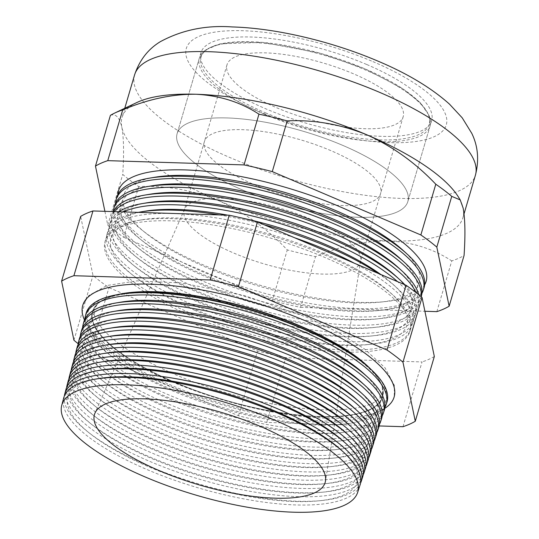 <?xml version="1.0" encoding="UTF-8"?>
<svg xmlns="http://www.w3.org/2000/svg" width="539" height="539" viewBox="0 0 539 539"><rect width="100%" height="100%" fill="white"/><g stroke="black" fill="none" stroke-linecap="round" stroke-linejoin="round"><path stroke-width="0.4" stroke-dasharray="2.69 2.02" d="M370.872 369.296A151.095 47.627 16.4 0 1 382.333 386.962A151.095 47.627 16.4 0 1 344.01 415.832A151.095 47.627 16.4 0 1 174.42 382.07A151.095 47.627 16.4 0 1 114.692 348.335A151.095 47.627 16.4 0 1 98.118 303.309A151.095 47.627 16.4 0 1 117.32 294.671M384.752 408.38A162.293 51.158 16.4 0 1 170.6 381.208A162.293 51.158 16.4 0 1 84.482 320.004M122.993 293.708A150.913 47.573 -163.6 0 0 114.814 348.43A150.913 47.573 -163.6 0 0 174.468 382.131A150.913 47.573 -163.6 0 0 343.862 415.845A150.913 47.573 -163.6 0 0 366.628 365.415M120.918 294.078A151.311 47.695 -163.6 0 0 99.237 302.406A151.311 47.695 -163.6 0 0 174.238 382.421A151.311 47.695 -163.6 0 0 323.346 417.011A151.311 47.695 -163.6 0 0 381.888 385.601A151.311 47.695 -163.6 0 0 368.171 366.85M369.653 368.177A155.488 49.015 16.4 0 1 344.387 420.447A155.488 49.015 16.4 0 1 171.806 385.526A155.488 49.015 16.4 0 1 118.951 294.395M154.525 177.291A154.221 48.618 -163.6 0 0 145.988 233.252A154.221 48.618 -163.6 0 0 206.949 267.688A154.221 48.618 -163.6 0 0 380.056 302.143A154.221 48.618 -163.6 0 0 403.185 250.48M117.859 194.586A160.332 50.538 -163.6 0 0 141.905 229.998A160.332 50.538 -163.6 0 0 205.285 265.794A160.332 50.538 -163.6 0 0 385.244 301.618A160.332 50.538 -163.6 0 0 424.638 284.875M116.687 197.678A160.15 50.484 -163.6 0 0 203.493 272.087A160.15 50.484 -163.6 0 0 423.95 288.109M115.568 203.136A160.083 50.464 -163.6 0 0 139.567 238.622A160.083 50.464 -163.6 0 0 202.846 274.371A160.083 50.464 -163.6 0 0 382.535 310.134A160.083 50.464 -163.6 0 0 421.929 293.304M152.025 185.793A154.221 48.618 -163.6 0 0 143.482 241.748A154.221 48.618 -163.6 0 0 204.449 276.184A154.221 48.618 -163.6 0 0 377.549 310.639A154.221 48.618 -163.6 0 0 400.686 258.976M421.255 296.403A159.915 50.41 16.4 0 1 201.135 280.408A159.915 50.41 16.4 0 1 114.457 206.107M113.284 211.591A159.84 50.383 -163.6 0 0 137.236 247.253A159.84 50.383 -163.6 0 0 200.414 282.941A159.84 50.383 -163.6 0 0 379.82 318.65A159.84 50.383 -163.6 0 0 420.433 298.929A159.84 50.383 -163.6 0 0 421.006 296.565M149.525 194.289A154.221 48.618 -163.6 0 0 140.982 250.244A154.221 48.618 -163.6 0 0 201.943 284.68A154.221 48.618 -163.6 0 0 375.05 319.135A154.221 48.618 -163.6 0 0 398.186 267.472M418.709 294.678A159.672 50.329 16.4 0 1 418.567 304.697A159.672 50.329 16.4 0 1 198.776 288.729A159.672 50.329 16.4 0 1 112.227 214.542A159.672 50.329 16.4 0 1 113.331 211.591M114.302 211.618A159.591 50.309 -163.6 0 0 111.479 217.365A159.591 50.309 -163.6 0 0 134.898 255.884A159.591 50.309 -163.6 0 0 197.981 291.518A159.591 50.309 -163.6 0 0 377.111 327.173A159.591 50.309 -163.6 0 0 417.664 307.479A159.591 50.309 -163.6 0 0 416.034 292.556M191.082 315.827A158.89 50.087 -163.6 0 0 409.795 331.721A158.89 50.087 -163.6 0 0 323.919 257.063A158.89 50.087 -163.6 0 0 104.964 242.004A158.89 50.087 -163.6 0 0 191.082 315.827M324.579 254.893A158.951 50.107 16.4 0 1 393.942 295.951A158.951 50.107 16.4 0 1 410.489 329.585A158.951 50.107 16.4 0 1 191.689 313.685A158.951 50.107 16.4 0 1 105.536 239.835A158.951 50.107 16.4 0 1 137.661 220.525A158.951 50.107 16.4 0 1 324.579 254.893M194.444 310.174A154.221 48.618 -163.6 0 0 367.551 344.63A154.221 48.618 -163.6 0 0 390.681 292.967A154.221 48.618 -163.6 0 0 323.38 253.135A154.221 48.618 -163.6 0 0 142.02 219.784A154.221 48.618 -163.6 0 0 133.483 275.739A154.221 48.618 -163.6 0 0 194.444 310.174M294.685 237.787A159.093 50.147 -163.6 0 0 106.884 234.748A159.093 50.147 -163.6 0 0 130.229 273.145A159.093 50.147 -163.6 0 0 193.117 308.665A159.093 50.147 -163.6 0 0 371.688 344.212A159.093 50.147 -163.6 0 0 412.113 324.579A159.093 50.147 -163.6 0 0 354.413 263.254M378.176 273.381A159.187 50.181 16.4 0 1 396.61 287.604A159.187 50.181 16.4 0 1 413.177 321.291A159.187 50.181 16.4 0 1 194.053 305.364A159.187 50.181 16.4 0 1 107.766 231.399A159.187 50.181 16.4 0 1 138.227 212.366M144.519 211.281A154.221 48.618 -163.6 0 0 135.983 267.243A154.221 48.618 -163.6 0 0 196.944 301.678A154.221 48.618 -163.6 0 0 370.05 336.134A154.221 48.618 -163.6 0 0 393.18 284.471A154.221 48.618 -163.6 0 0 380.83 274.519M123.296 211.901A159.342 50.228 -163.6 0 0 109.181 226.057A159.342 50.228 -163.6 0 0 132.56 264.514A159.342 50.228 -163.6 0 0 195.549 300.088A159.342 50.228 -163.6 0 0 374.396 335.689A159.342 50.228 -163.6 0 0 414.889 316.029A159.342 50.228 -163.6 0 0 397.573 281.654M404.829 284.747A159.429 50.255 16.4 0 1 415.872 312.997A159.429 50.255 16.4 0 1 196.412 297.043A159.429 50.255 16.4 0 1 109.996 222.971A159.429 50.255 16.4 0 1 118.762 211.76M147.026 202.785A154.221 48.618 -163.6 0 0 138.483 258.74A154.221 48.618 -163.6 0 0 199.443 293.176A154.221 48.618 -163.6 0 0 372.55 327.631A154.221 48.618 -163.6 0 0 395.68 275.968M98.159 378.654A150.913 47.573 -163.6 0 0 89.804 433.41A150.913 47.573 -163.6 0 0 149.458 467.104A150.913 47.573 -163.6 0 0 318.852 500.819A150.913 47.573 -163.6 0 0 341.483 450.267M359.991 485.174A154.437 48.685 16.4 0 1 147.41 469.725A154.437 48.685 16.4 0 1 63.696 397.964M64.316 396.104A154.545 48.719 -163.6 0 0 87.379 431.476A154.545 48.719 -163.6 0 0 148.468 465.979A154.545 48.719 -163.6 0 0 321.938 500.509A154.545 48.719 -163.6 0 0 360.476 483.274M100.665 370.158A150.913 47.573 -163.6 0 0 92.304 424.914A150.913 47.573 -163.6 0 0 151.958 458.608A150.913 47.573 -163.6 0 0 321.352 492.323A150.913 47.573 -163.6 0 0 343.983 441.771M362.686 476.874A154.68 48.759 16.4 0 1 149.768 461.404A154.68 48.759 16.4 0 1 65.926 389.535M66.6 387.548A154.794 48.793 -163.6 0 0 89.717 422.846A154.794 48.793 -163.6 0 0 150.9 457.409A154.794 48.793 -163.6 0 0 324.646 491.992A154.794 48.793 -163.6 0 0 363.198 474.846M103.165 361.656A150.913 47.573 -163.6 0 0 94.803 416.411A150.913 47.573 -163.6 0 0 154.457 450.112A150.913 47.573 -163.6 0 0 323.851 483.827A150.913 47.573 -163.6 0 0 346.489 433.275M365.375 468.58A154.915 48.833 16.4 0 1 152.126 453.083A154.915 48.833 16.4 0 1 68.157 381.107M68.884 378.998A155.043 48.874 -163.6 0 0 92.048 414.215A155.043 48.874 -163.6 0 0 153.332 448.832A155.043 48.874 -163.6 0 0 327.362 483.47A155.043 48.874 -163.6 0 0 365.914 466.417M105.664 353.16A150.913 47.573 -163.6 0 0 97.31 407.915A150.913 47.573 -163.6 0 0 156.964 441.609A150.913 47.573 -163.6 0 0 326.351 475.331A150.913 47.573 -163.6 0 0 348.989 424.772M368.07 460.286A155.158 48.908 16.4 0 1 154.491 444.763A155.158 48.908 16.4 0 1 70.387 372.671M71.168 370.441A155.286 48.948 -163.6 0 0 94.386 405.584A155.286 48.948 -163.6 0 0 155.771 440.255A155.286 48.948 -163.6 0 0 330.07 474.953A155.286 48.948 -163.6 0 0 368.622 457.988M108.164 344.664A150.913 47.573 -163.6 0 0 99.809 399.419A150.913 47.573 -163.6 0 0 159.463 433.113A150.913 47.573 -163.6 0 0 328.851 466.828A150.913 47.573 -163.6 0 0 351.489 416.276M370.765 451.992A155.4 48.988 16.4 0 1 156.849 436.449A155.4 48.988 16.4 0 1 72.617 364.243M73.452 361.885A155.535 49.029 -163.6 0 0 96.724 396.953A155.535 49.029 -163.6 0 0 158.203 431.685A155.535 49.029 -163.6 0 0 332.785 466.43A155.535 49.029 -163.6 0 0 371.337 449.56M110.67 336.168A150.913 47.573 -163.6 0 0 102.309 390.923A150.913 47.573 -163.6 0 0 161.963 424.617A150.913 47.573 -163.6 0 0 331.357 458.332A150.913 47.573 -163.6 0 0 353.988 407.78M373.453 443.698A155.643 49.062 16.4 0 1 159.214 428.128A155.643 49.062 16.4 0 1 74.847 355.814M75.736 353.335A155.784 49.11 -163.6 0 0 99.055 388.329A155.784 49.11 -163.6 0 0 160.635 423.108A155.784 49.11 -163.6 0 0 335.494 457.914A155.784 49.11 -163.6 0 0 374.053 441.131M113.17 327.665A150.913 47.573 -163.6 0 0 104.809 382.421A150.913 47.573 -163.6 0 0 164.462 416.121A150.913 47.573 -163.6 0 0 333.857 449.836A150.913 47.573 -163.6 0 0 356.495 399.284M376.148 435.404A155.879 49.137 16.4 0 1 161.572 419.807A155.879 49.137 16.4 0 1 77.084 347.379M78.027 344.778A156.034 49.184 -163.6 0 0 101.393 379.699A156.034 49.184 -163.6 0 0 163.068 414.531A156.034 49.184 -163.6 0 0 338.209 449.391A156.034 49.184 -163.6 0 0 376.761 432.702M115.669 319.169A150.913 47.573 -163.6 0 0 107.308 373.925A150.913 47.573 -163.6 0 0 166.962 407.619A150.913 47.573 -163.6 0 0 336.356 441.34A150.913 47.573 -163.6 0 0 358.994 390.782M378.836 427.104A156.121 49.211 16.4 0 1 163.937 411.486A156.121 49.211 16.4 0 1 79.314 338.95M80.311 336.228A156.283 49.265 -163.6 0 0 103.724 371.068A156.283 49.265 -163.6 0 0 165.5 405.961A156.283 49.265 -163.6 0 0 340.917 440.875A156.283 49.265 -163.6 0 0 379.476 424.274M118.169 310.673A150.913 47.573 -163.6 0 0 109.815 365.429A150.913 47.573 -163.6 0 0 169.468 399.123A150.913 47.573 -163.6 0 0 338.856 432.837A150.913 47.573 -163.6 0 0 361.494 382.286M381.531 418.81A156.364 49.292 16.4 0 1 166.295 403.172A156.364 49.292 16.4 0 1 81.544 330.522M82.602 327.672A156.526 49.339 -163.6 0 0 106.062 362.437A156.526 49.339 -163.6 0 0 167.939 397.384A156.526 49.339 -163.6 0 0 343.626 432.359A156.526 49.339 -163.6 0 0 382.185 415.845M120.669 302.177A150.913 47.573 -163.6 0 0 112.314 356.933A150.913 47.573 -163.6 0 0 171.968 390.627A150.913 47.573 -163.6 0 0 341.355 424.341A150.913 47.573 -163.6 0 0 363.993 373.79M384.219 410.516A156.6 49.366 16.4 0 1 168.653 394.851A156.6 49.366 16.4 0 1 83.774 322.086M84.892 319.122A156.775 49.42 -163.6 0 0 108.4 353.806A156.775 49.42 -163.6 0 0 170.371 388.814A156.775 49.42 -163.6 0 0 346.341 423.836A156.775 49.42 -163.6 0 0 384.893 407.417M110.407 115.353C115.69 113.392 119.483 117.313 121.801 127.103C123.795 137.802 124.098 153.581 122.73 174.434A197.186 62.16 -163.6 0 0 138.691 186.582C165.702 185.335 192.207 189.964 218.214 200.468A177.648 55.995 -163.6 0 0 388.889 240.973A177.648 55.995 -163.6 0 0 462.893 217.769A177.648 55.995 -163.6 0 0 463.149 208.121A177.648 55.995 -163.6 0 0 458.467 197.079M342.743 145.375A120.251 37.905 -163.6 0 0 177.115 133.665A120.251 37.905 -163.6 0 0 242.206 189.849A120.251 37.905 -163.6 0 0 407.834 201.566A120.251 37.905 -163.6 0 0 342.743 145.375A120.251 37.905 -163.6 0 0 177.115 133.665A120.251 37.905 -163.6 0 0 242.206 189.849A120.251 37.905 -163.6 0 0 407.834 201.566A120.251 37.905 -163.6 0 0 342.743 145.375M366.567 64.437A120.251 37.905 -163.6 0 0 200.939 52.721A120.251 37.905 -163.6 0 0 266.03 108.912A120.251 37.905 -163.6 0 0 431.658 120.621A120.251 37.905 -163.6 0 0 366.567 64.437M310.693 219.164A91.832 28.951 -163.6 0 0 184.607 209.112A91.832 28.951 -163.6 0 0 184.21 210.217A91.832 28.951 -163.6 0 0 233.919 253.128A91.832 28.951 -163.6 0 0 360.402 262.075A91.832 28.951 -163.6 0 0 360.665 260.93A91.832 28.951 -163.6 0 0 310.693 219.164M330.865 150.63A91.832 28.951 -163.6 0 0 204.375 141.683A91.832 28.951 -163.6 0 0 254.085 184.594A91.832 28.951 -163.6 0 0 380.574 193.541A91.832 28.951 -163.6 0 0 330.865 150.63A91.832 28.951 -163.6 0 0 204.375 141.683A91.832 28.951 -163.6 0 0 254.085 184.594A91.832 28.951 -163.6 0 0 380.574 193.541A91.832 28.951 -163.6 0 0 330.865 150.63M86.004 313.658A156.842 49.44 -163.6 0 0 171.018 386.53A156.842 49.44 -163.6 0 0 386.914 402.222M78.148 343.7A197.186 62.16 -163.6 0 0 89.892 352.378L238.474 415.724A197.186 62.16 -163.6 0 0 266.724 422.428L379.166 425.945M436.846 311.636L451.776 260.896A197.186 62.16 -163.6 0 0 464.072 255.459M104.903 211.328L107.793 225.174L122.73 174.434M107.793 225.174A197.186 62.16 -163.6 0 0 123.754 237.322L138.691 186.582M136.98 102.464A177.648 55.995 -163.6 0 0 122.057 117.455A177.648 55.995 -163.6 0 0 121.801 127.103A177.648 55.995 -163.6 0 0 218.214 200.468C243.965 212.036 266.98 228.523 287.267 249.928A197.186 62.16 -163.6 0 0 315.524 256.638C340.439 245.993 364.89 240.778 388.889 240.973C412.322 242.193 433.282 248.836 451.776 260.896M123.754 237.322L272.336 300.668L287.267 249.928M272.336 300.668A197.186 62.16 -163.6 0 0 300.587 307.378L315.524 256.638M300.587 307.378L424.9 311.266M402.983 426.693L422.044 361.939L285.785 357.68A197.186 62.16 16.4 0 1 257.527 350.97L108.952 287.624A197.186 62.16 16.4 0 1 92.991 275.476L80.668 216.395M266.724 422.428L285.785 357.68M238.474 415.724L257.527 350.97M89.892 352.378L108.952 287.624M73.931 340.23L92.991 275.476M434.333 356.501A197.186 62.16 16.4 0 1 422.044 361.939M239.511 217.493A154.221 48.618 -163.6 0 0 227.802 215.169M219.245 214.899A159.187 50.181 16.4 0 1 264.285 224.824M353.476 73.803A91.832 28.951 -163.6 0 0 226.986 64.855A91.832 28.951 -163.6 0 0 276.696 107.766A91.832 28.951 -163.6 0 0 403.185 116.714A91.832 28.951 -163.6 0 0 353.476 73.803M134.582 74.894A177.648 55.995 -163.6 0 0 230.739 157.9A177.648 55.995 -163.6 0 0 475.418 175.209M372.934 61.614A135.491 42.709 16.4 0 1 433.908 136.818A135.491 42.709 16.4 0 1 259.657 111.728A135.491 42.709 16.4 0 1 198.682 36.531A135.491 42.709 16.4 0 1 372.934 61.614M265.383 112.772A118.897 37.481 -163.6 0 0 418.291 134.784A118.897 37.481 -163.6 0 0 364.788 68.797A118.897 37.481 -163.6 0 0 211.881 46.785A118.897 37.481 -163.6 0 0 265.383 112.772M264.454 114.255A120.251 37.905 -163.6 0 0 430.082 125.971A120.251 37.905 -163.6 0 0 364.991 69.78A120.251 37.905 -163.6 0 0 199.363 58.064A120.251 37.905 -163.6 0 0 264.454 114.255M382.333 386.962L382.542 393.76C381.881 396.899 378.742 399.965 373.123 402.956C364.377 407.329 350.822 409.667 332.469 409.957C319.768 410.071 305.707 409.047 290.278 406.891C251.221 401.178 212.945 390.445 175.438 374.693C134.211 356.542 108.157 338.93 97.269 321.871C94.109 316.252 93.106 311.933 94.264 308.914L98.118 303.309M82.878 304.973L88.861 295.48L107.099 285.475L137.095 280.859L181.96 283.036L244.436 295.588L306.091 316.898L338.297 332.442L364.512 348.982L385.021 367.793L394.353 385.358L394.245 396.61M99.237 302.406L103.757 299.677C108.905 297.11 115.952 295.217 124.907 293.984C141.562 291.808 162.151 292.414 186.676 295.803C225.686 301.523 263.915 312.249 301.368 327.975C345.317 346.274 377.159 370.556 381.888 385.601M380.056 302.143L385.244 301.618M377.549 310.639L382.535 310.134M420.433 298.929L421.161 296.699M375.05 319.135L379.82 318.65M417.664 307.479L418.567 304.697M409.795 331.721L410.489 329.585M390.681 292.967L393.942 295.951M367.551 344.63L371.688 344.212M412.113 324.579L413.177 321.291M393.18 284.471L396.61 287.604M370.05 336.134L374.396 335.689M414.889 316.029L415.872 312.997M372.55 327.631L377.111 327.173M318.852 500.819L321.938 500.509M321.352 492.323L324.646 491.992M323.851 483.827L327.362 483.47M326.351 475.331L330.07 474.953M328.851 466.828L332.785 466.43M331.357 458.332L335.494 457.914M333.857 449.836L338.209 449.391M336.356 441.34L340.917 440.875M338.856 432.837L343.626 432.359M341.355 424.341L346.341 423.836M464.052 213.835L462.893 217.769M200.939 52.721L177.115 133.665L199.363 58.064L205.271 50.046L219.966 43.868L262.823 42.338L320.442 53.26L364.957 68.783L403.206 88.935L420.359 102.774L429.442 115.986L430.082 125.971L407.834 201.566L431.658 120.621M226.986 64.855L184.21 210.217M184.607 209.112L94.972 413.117M360.665 260.93L325.495 480.963M403.185 116.714L360.402 262.075M124.758 108.272L122.057 117.455M112.314 356.933L108.4 353.806M109.815 365.429L106.062 362.437M107.308 373.925L103.724 371.068M104.809 382.421L101.393 379.699M102.309 390.923L99.055 388.329M99.809 399.419L96.724 396.953M97.31 407.915L94.386 405.584M94.803 416.411L92.048 414.215M92.304 424.914L89.717 422.846M89.804 433.41L87.379 431.476M138.483 258.74L134.898 255.884M109.181 226.057L109.996 222.971M135.983 267.243L132.56 264.514M106.884 234.748L107.766 231.399M133.483 275.739L130.229 273.145M142.02 219.784L137.661 220.525M104.964 242.004L105.536 239.835M111.479 217.365L112.227 214.542M140.982 250.244L137.236 247.253M143.482 241.748L139.567 238.622M145.988 233.252L141.905 229.998"/><path stroke-width="0.81" d="M117.32 294.671A151.095 47.627 16.4 0 1 300.742 326.189A151.095 47.627 16.4 0 1 370.872 369.296M84.482 320.004A162.293 51.158 16.4 0 1 82.878 304.973A162.293 51.158 16.4 0 1 306.287 321.19A162.293 51.158 16.4 0 1 394.245 396.61A162.293 51.158 16.4 0 1 384.752 408.38M366.628 365.415A150.913 47.573 -163.6 0 0 366.493 365.287A150.913 47.573 -163.6 0 0 300.641 326.311A150.913 47.573 -163.6 0 0 123.175 293.674A150.913 47.573 -163.6 0 0 122.993 293.708M368.171 366.85A151.311 47.695 -163.6 0 0 366.769 365.536A151.311 47.695 -163.6 0 0 300.742 326.459A151.311 47.695 -163.6 0 0 122.811 293.735A151.311 47.695 -163.6 0 0 120.918 294.078M117.704 294.604L118.951 294.395A155.488 49.015 16.4 0 1 301.8 328.015A155.488 49.015 16.4 0 1 369.653 368.177L370.589 369.033A156.842 49.44 -163.6 0 0 302.143 328.52A156.842 49.44 -163.6 0 0 117.704 294.604A156.842 49.44 -163.6 0 0 86.004 313.658L85.391 315.969A156.775 49.42 -163.6 0 0 84.892 319.122M421.929 293.304A160.083 50.464 -163.6 0 0 423.209 290.38L423.95 288.109A160.15 50.484 -163.6 0 0 407.275 254.219L403.185 250.48A154.221 48.618 -163.6 0 0 335.885 210.641A154.221 48.618 -163.6 0 0 154.525 177.291L149.06 178.22A160.15 50.484 -163.6 0 0 116.687 197.678L116.074 199.989A160.083 50.464 -163.6 0 0 115.568 203.136M424.638 284.875A160.332 50.538 -163.6 0 0 339.327 206.491A160.332 50.538 -163.6 0 0 117.859 194.586M407.275 254.219A160.15 50.484 -163.6 0 0 337.387 212.858A160.15 50.484 -163.6 0 0 149.06 178.22M423.209 290.38A160.083 50.464 -163.6 0 0 336.686 215.162A160.083 50.464 -163.6 0 0 116.074 199.989M404.614 262.567L400.686 258.976A154.221 48.618 -163.6 0 0 333.385 219.144A154.221 48.618 -163.6 0 0 152.025 185.793L146.783 186.683A159.915 50.41 16.4 0 1 334.827 221.266A159.915 50.41 16.4 0 1 404.614 262.567A159.915 50.41 16.4 0 1 421.255 296.403L421.161 296.699M421.006 296.565A159.84 50.383 -163.6 0 0 334.045 223.826A159.84 50.383 -163.6 0 0 113.776 208.681A159.84 50.383 -163.6 0 0 113.284 211.591M401.946 270.915L398.186 267.472A154.221 48.618 -163.6 0 0 330.885 227.64A154.221 48.618 -163.6 0 0 149.525 194.289L144.499 195.145A159.672 50.329 16.4 0 1 332.267 229.675A159.672 50.329 16.4 0 1 401.946 270.915A159.672 50.329 16.4 0 1 418.709 294.678M416.034 292.556A159.591 50.309 -163.6 0 0 331.404 232.491A159.591 50.309 -163.6 0 0 114.302 211.618M354.413 263.254A159.093 50.147 -163.6 0 0 326.122 249.826A159.093 50.147 -163.6 0 0 294.685 237.787M264.285 224.824A159.187 50.181 16.4 0 1 327.139 246.485A159.187 50.181 16.4 0 1 378.176 273.381M380.83 274.519A154.221 48.618 -163.6 0 0 325.879 244.639A154.221 48.618 -163.6 0 0 239.511 217.493M397.573 281.654A159.342 50.228 -163.6 0 0 328.763 241.155A159.342 50.228 -163.6 0 0 123.296 211.901M118.762 211.76A159.429 50.255 16.4 0 1 142.222 203.601A159.429 50.255 16.4 0 1 329.706 238.083A159.429 50.255 16.4 0 1 399.278 279.256A159.429 50.255 16.4 0 1 404.829 284.747M399.278 279.256L395.68 275.968A154.221 48.618 -163.6 0 0 328.379 236.136A154.221 48.618 -163.6 0 0 147.026 202.785L142.222 203.601M343.916 452.49L341.483 450.267A150.913 47.573 -163.6 0 0 275.631 411.291A150.913 47.573 -163.6 0 0 98.159 378.654L94.911 379.207A154.437 48.685 16.4 0 1 276.52 412.604A154.437 48.685 16.4 0 1 343.916 452.49A154.437 48.685 16.4 0 1 359.991 485.174L357.626 492.457A154.228 48.618 -163.6 0 0 274.27 419.989A154.228 48.618 -163.6 0 0 61.736 405.375A154.228 48.618 -163.6 0 0 145.335 477.035A154.228 48.618 -163.6 0 0 357.626 492.457M360.476 483.274A154.545 48.719 -163.6 0 0 361.204 481.442A154.545 48.719 -163.6 0 0 277.673 408.825A154.545 48.719 -163.6 0 0 64.7 394.177A154.545 48.719 -163.6 0 0 64.316 396.104M346.584 444.143L343.983 441.771A150.913 47.573 -163.6 0 0 278.131 402.788A150.913 47.573 -163.6 0 0 100.665 370.158L97.195 370.744A154.68 48.759 16.4 0 1 279.087 404.196A154.68 48.759 16.4 0 1 346.584 444.143A154.68 48.759 16.4 0 1 362.686 476.874L361.204 481.442M363.198 474.846A154.794 48.793 -163.6 0 0 363.98 472.892A154.794 48.793 -163.6 0 0 280.314 400.154A154.794 48.793 -163.6 0 0 66.998 385.486A154.794 48.793 -163.6 0 0 66.6 387.548M349.252 435.802L346.489 433.275A150.913 47.573 -163.6 0 0 280.63 394.292A150.913 47.573 -163.6 0 0 103.165 361.656L99.472 362.289A154.915 48.833 16.4 0 1 281.648 395.788A154.915 48.833 16.4 0 1 349.252 435.802A154.915 48.833 16.4 0 1 365.375 468.58L363.98 472.892M365.914 466.417A155.043 48.874 -163.6 0 0 366.756 464.342A155.043 48.874 -163.6 0 0 282.955 391.489A155.043 48.874 -163.6 0 0 69.295 376.795A155.043 48.874 -163.6 0 0 68.884 378.998M351.92 427.454L348.989 424.772A150.913 47.573 -163.6 0 0 283.13 385.796A150.913 47.573 -163.6 0 0 105.664 353.16L101.75 353.827A155.158 48.908 16.4 0 1 284.208 387.379A155.158 48.908 16.4 0 1 351.92 427.454A155.158 48.908 16.4 0 1 368.07 460.286L366.756 464.342M368.622 457.988A155.286 48.948 -163.6 0 0 369.525 455.792A155.286 48.948 -163.6 0 0 285.596 382.825A155.286 48.948 -163.6 0 0 71.599 368.103A155.286 48.948 -163.6 0 0 71.168 370.441M354.588 419.106L351.489 416.276A150.913 47.573 -163.6 0 0 285.63 377.3A150.913 47.573 -163.6 0 0 108.164 344.664L104.027 345.364A155.4 48.988 16.4 0 1 286.768 378.971A155.4 48.988 16.4 0 1 354.588 419.106A155.4 48.988 16.4 0 1 370.765 451.992L369.525 455.792M371.337 449.56A155.535 49.029 -163.6 0 0 372.301 447.242A155.535 49.029 -163.6 0 0 288.237 374.16A155.535 49.029 -163.6 0 0 73.897 359.419A155.535 49.029 -163.6 0 0 73.452 361.885M357.249 410.765L353.988 407.78A150.913 47.573 -163.6 0 0 288.136 368.797A150.913 47.573 -163.6 0 0 110.67 336.168L106.311 336.909A155.643 49.062 16.4 0 1 289.335 370.562A155.643 49.062 16.4 0 1 357.249 410.765A155.643 49.062 16.4 0 1 373.453 443.698L372.301 447.242M374.053 441.131A155.784 49.11 -163.6 0 0 375.077 438.692A155.784 49.11 -163.6 0 0 290.878 365.489A155.784 49.11 -163.6 0 0 76.194 350.727A155.784 49.11 -163.6 0 0 75.736 353.335M359.917 402.417L356.495 399.284A150.913 47.573 -163.6 0 0 290.636 360.301A150.913 47.573 -163.6 0 0 113.17 327.665L108.588 328.446A155.879 49.137 16.4 0 1 291.895 362.154A155.879 49.137 16.4 0 1 359.917 402.417A155.879 49.137 16.4 0 1 376.148 435.404L375.077 438.692M376.761 432.702A156.034 49.184 -163.6 0 0 377.852 430.142A156.034 49.184 -163.6 0 0 293.519 356.825A156.034 49.184 -163.6 0 0 78.492 342.036A156.034 49.184 -163.6 0 0 78.027 344.778M362.585 394.07L358.994 390.782A150.913 47.573 -163.6 0 0 293.135 351.805A150.913 47.573 -163.6 0 0 115.669 319.169L110.866 319.984A156.121 49.211 16.4 0 1 294.456 353.746A156.121 49.211 16.4 0 1 362.585 394.07A156.121 49.211 16.4 0 1 378.836 427.104L377.852 430.142M379.476 424.274A156.283 49.265 -163.6 0 0 380.628 421.592A156.283 49.265 -163.6 0 0 296.16 348.16A156.283 49.265 -163.6 0 0 80.796 333.351A156.283 49.265 -163.6 0 0 80.311 336.228M365.253 385.722L361.494 382.286A150.913 47.573 -163.6 0 0 295.635 343.309A150.913 47.573 -163.6 0 0 118.169 310.673L113.15 311.529A156.364 49.292 16.4 0 1 297.016 345.337A156.364 49.292 16.4 0 1 365.253 385.722A156.364 49.292 16.4 0 1 381.531 418.81L380.628 421.592M382.185 415.845A156.526 49.339 -163.6 0 0 383.404 413.042A156.526 49.339 -163.6 0 0 298.801 339.496A156.526 49.339 -163.6 0 0 83.094 324.66A156.526 49.339 -163.6 0 0 82.602 327.672M367.921 377.381L363.993 373.79A150.913 47.573 -163.6 0 0 298.134 334.807A150.913 47.573 -163.6 0 0 120.669 302.177L115.427 303.066A156.6 49.366 16.4 0 1 299.583 336.929A156.6 49.366 16.4 0 1 367.921 377.381A156.6 49.366 16.4 0 1 384.219 410.516L383.404 413.042M384.893 407.417A156.775 49.42 -163.6 0 0 386.173 404.493A156.775 49.42 -163.6 0 0 301.442 330.825A156.775 49.42 -163.6 0 0 85.391 315.969M424.9 311.266L436.846 311.636A197.186 62.16 -163.6 0 0 449.142 306.199L464.072 255.459C465.453 234.782 465.144 219.002 463.149 208.121L460.225 199.922L458.467 197.079A177.648 55.995 -163.6 0 0 366.736 134.763C340.729 124.26 314.224 119.631 287.206 120.877A197.186 62.16 -163.6 0 0 258.956 114.174C240.704 102.181 219.737 95.544 196.061 94.251C172.345 93.995 147.895 99.216 122.697 109.909A197.186 62.16 -163.6 0 0 114.645 113.082A197.186 62.16 -163.6 0 0 110.407 115.353L95.47 166.093L104.903 211.328M260.067 426.275A120.251 37.905 -163.6 0 0 94.972 413.117A120.251 37.905 -163.6 0 0 159.537 470.749A120.251 37.905 -163.6 0 0 325.495 480.963A120.251 37.905 -163.6 0 0 260.067 426.275M386.173 404.493L386.914 402.222A156.842 49.44 -163.6 0 0 370.589 369.033M379.166 425.945L402.983 426.693A197.186 62.16 -163.6 0 0 415.279 421.255L402.956 362.168A197.186 62.16 -163.6 0 0 386.995 350.02L238.413 286.674A197.186 62.16 -163.6 0 0 210.156 279.97L73.904 275.705A197.186 62.16 -163.6 0 0 61.608 281.142L73.931 340.23A197.186 62.16 -163.6 0 0 78.148 343.7M460.225 199.922L451.749 196.371A197.186 62.16 -163.6 0 0 435.788 184.223C415.502 162.818 392.48 146.332 366.736 134.763A177.648 55.995 -163.6 0 0 196.061 94.251A177.648 55.995 -163.6 0 0 136.98 102.464L114.645 113.082M449.142 306.199L436.819 247.111L451.749 196.371M436.819 247.111A197.186 62.16 -163.6 0 0 420.858 234.964L435.788 184.223M420.858 234.964L272.276 171.618L287.206 120.877M272.276 171.618A197.186 62.16 -163.6 0 0 244.019 164.914L258.956 114.174M244.019 164.914L107.766 160.649L122.697 109.909M107.766 160.649A197.186 62.16 -163.6 0 0 95.47 166.093M64.7 394.177L65.926 389.535A154.68 48.759 16.4 0 1 97.195 370.744M66.998 385.486L68.157 381.107A154.915 48.833 16.4 0 1 99.472 362.289M69.295 376.795L70.387 372.671A155.158 48.908 16.4 0 1 101.75 353.827M71.599 368.103L72.617 364.243A155.4 48.988 16.4 0 1 104.027 345.364M73.897 359.419L74.847 355.814A155.643 49.062 16.4 0 1 106.311 336.909M76.194 350.727L77.084 347.379A155.879 49.137 16.4 0 1 108.588 328.446M78.492 342.036L79.314 338.95A156.121 49.211 16.4 0 1 110.866 319.984M80.796 333.351L81.544 330.522A156.364 49.292 16.4 0 1 113.15 311.529M83.094 324.66L83.774 322.086A156.6 49.366 16.4 0 1 115.427 303.066M61.736 405.375L63.696 397.964A154.437 48.685 16.4 0 1 94.911 379.207M61.608 281.142L80.668 216.395A197.186 62.16 16.4 0 1 92.957 210.951L229.216 215.216A197.186 62.16 16.4 0 1 257.474 221.92L406.049 285.266A197.186 62.16 16.4 0 1 422.01 297.413L434.333 356.501L415.279 421.255M73.904 275.705L92.957 210.951M210.156 279.97L229.216 215.216M238.413 286.674L257.474 221.92M386.995 350.02L406.049 285.266M402.956 362.168L422.01 297.413M227.802 215.169A154.221 48.618 -163.6 0 0 144.519 211.281L139.945 212.063A159.187 50.181 16.4 0 1 219.245 214.899M138.227 212.366A159.187 50.181 16.4 0 1 139.945 212.063M113.331 211.591A159.672 50.329 16.4 0 1 144.499 195.145M113.776 208.681L114.457 206.107A159.915 50.41 16.4 0 1 146.783 186.683M134.582 74.894C139.507 60.193 148.084 49.123 160.312 41.692C182.067 29.928 206.093 25.016 232.39 26.95C276.217 28.156 332.098 41.51 378.176 61.217C407.551 73.6 431.315 87.897 449.465 104.115L462.219 117.832L471.78 133.355C478.032 146.231 479.245 160.177 475.418 175.209A177.648 55.995 -163.6 0 0 379.261 92.196A177.648 55.995 -163.6 0 0 134.582 74.894L124.758 108.272M475.418 175.209L464.052 213.835M123.175 293.674L122.811 293.735"/></g></svg>
